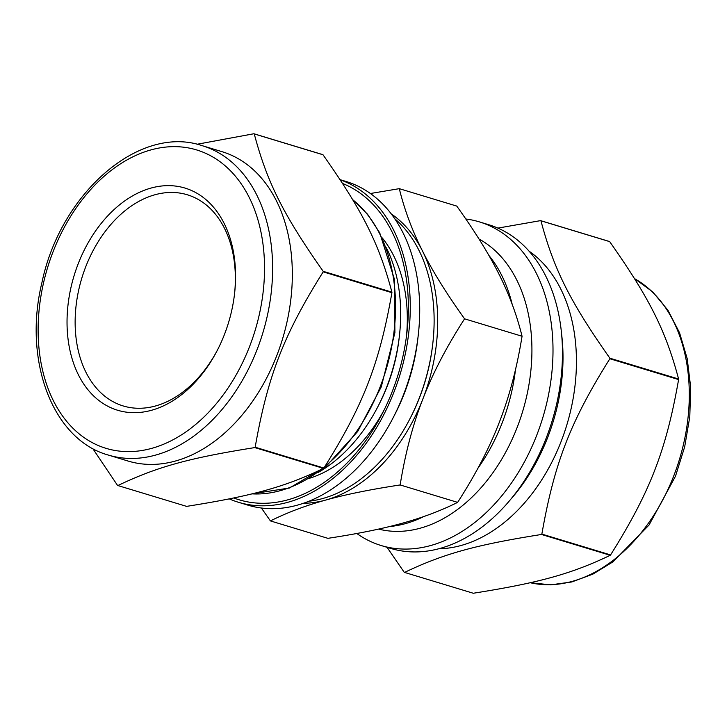 <?xml version="1.0" encoding="UTF-8"?>
<svg xmlns="http://www.w3.org/2000/svg" width="727" height="727" viewBox="0 0 727 727"><rect width="100%" height="100%" fill="white"/><g stroke="black" fill="none" stroke-linecap="round" stroke-linejoin="round"><path stroke-width="1.09" d="M609.671 241.628C649.484 298.215 665.741 330.612 678.6 379.021L609.862 358.193C570.05 301.614 553.792 269.208 540.943 220.799L609.671 241.628A189.147 131.514 106.9 0 0 609.308 241.455L540.579 220.626L497.895 228.105M678.6 379.576C666.096 450.658 650.056 492.015 610.58 554.919L541.851 534.091C554.356 463.008 570.395 421.66 609.862 358.747L678.6 379.576A189.147 131.514 106.9 0 0 678.6 379.021M610.226 555.301C571.386 573.885 539.089 582.836 473.286 593.25L404.557 572.422C443.397 553.838 475.685 544.886 541.488 534.472L610.226 555.301A189.147 131.514 106.9 0 0 610.58 554.919M387.064 547.322L404.194 572.249A189.147 131.514 106.9 0 0 404.376 572.34A189.147 131.514 106.9 0 0 404.557 572.422M465.798 218.981A169.109 117.583 106.9 0 1 479.275 221.853L488.735 224.725A169.109 117.583 106.9 0 1 552.22 420.669A169.109 117.583 106.9 0 1 390.644 548.403L381.184 545.541A169.109 117.583 106.9 0 1 369.261 540.879A169.109 117.583 106.9 0 1 356.803 533.491M528.992 251.115A159.367 110.804 106.9 0 1 566.787 425.077A159.367 110.804 106.9 0 1 438.781 548.794M609.862 358.193A189.147 131.514 106.9 0 1 609.862 358.747M488.907 255.45A154.206 107.223 106.9 0 1 512.19 304.359M515.479 369.652A154.206 107.223 106.9 0 1 477.857 468.352M423.805 516.534A154.206 107.223 106.9 0 1 389.527 526.548M479.002 239.019A154.206 107.223 106.9 0 1 519.914 419.906A154.206 107.223 106.9 0 1 378.585 529.092M479.275 221.853A169.109 117.583 106.9 0 1 542.76 417.798A169.109 117.583 106.9 0 1 381.184 545.541M323.179 271.316C283.366 214.738 267.109 182.332 254.259 133.922L322.988 154.751C362.8 211.33 379.058 243.736 391.917 292.145L323.179 271.316A189.147 131.514 106.9 0 1 323.179 271.862L391.917 292.69C379.412 363.773 363.373 405.13 323.897 468.043L255.168 447.214C267.672 376.132 283.712 334.774 323.179 271.862M117.874 485.545C156.714 466.952 189.002 458.001 254.804 447.587L323.542 468.415C284.702 487.008 252.405 495.959 186.603 506.374L117.874 485.545A189.147 131.514 106.9 0 1 117.692 485.454A189.147 131.514 106.9 0 1 117.51 485.372L92.72 448.486M322.988 154.751A189.147 131.514 106.9 0 0 322.624 154.578L253.896 133.75L196.99 144.273M340.2 179.796A169.109 117.583 106.9 0 1 399.205 377.186A169.109 117.583 106.9 0 1 238.447 502.275A169.109 117.583 106.9 0 1 229.287 498.895M342.581 183.458A166.528 115.793 106.9 0 1 406.92 332.575A166.528 115.793 106.9 0 1 382.466 413.272A166.528 115.793 106.9 0 1 233.803 497.968M391.917 292.145A189.147 131.514 106.9 0 1 391.917 292.69M394.661 218.663A154.206 107.223 106.9 0 1 432.783 343.671A154.206 107.223 106.9 0 1 410.137 418.398A154.206 107.223 106.9 0 1 309.03 501.221M340.118 179.678L345.997 181.459A169.109 117.583 106.9 0 1 418.234 335.32L417.798 339.136A154.206 107.223 106.9 0 1 395.152 413.854L393.398 417.271A169.109 117.583 106.9 0 1 247.907 505.147L238.447 502.275M432.783 343.671L432.647 344.843A149.617 104.034 106.9 0 1 410.673 417.353L410.137 418.398M382.229 237.902A138.73 96.455 106.9 0 1 406.466 336.292M384.147 409.928A138.73 96.455 106.9 0 1 309.375 478.321M418.234 335.32A169.109 117.583 106.9 0 1 393.398 417.271M386.382 247.789A145.609 101.244 106.9 0 1 399.405 335.838L399.141 338.182A136.431 94.864 106.9 0 1 379.103 404.294L378.022 406.393A145.609 101.244 106.9 0 1 318.308 472.396M109.459 407.065A116.084 80.715 106.9 0 1 73.636 277.187A116.084 80.715 106.9 0 1 174.326 185.939A116.084 80.715 106.9 0 1 234.557 293.69A116.084 80.715 106.9 0 1 217.509 349.941A116.084 80.715 106.9 0 1 109.459 407.065M217.855 349.269A110.35 76.726 106.9 0 1 123.245 405.966A110.35 76.726 106.9 0 1 115.466 402.931A110.35 76.726 106.9 0 1 83.669 272.407A110.35 76.726 106.9 0 1 187.257 194.754A110.35 76.726 106.9 0 1 234.476 294.426M202.133 145.654L221.853 151.625A161.658 112.403 106.9 0 1 282.539 338.936A161.658 112.403 106.9 0 1 128.079 461.045L108.368 455.075A161.658 112.403 106.9 0 0 257.094 349.56A161.658 112.403 106.9 0 0 202.133 145.654C139.411 124.172 60.55 193.173 41.948 282.512C22.891 360.156 52.471 439.735 108.368 455.075M399.405 335.838A145.609 101.244 106.9 0 1 378.022 406.393M399.287 188.666L456.765 206.086C474.849 231.313 488.907 253.968 498.922 274.052C509.073 294.171 516.788 314.909 522.059 336.247C516.942 367.907 509.373 396.56 499.349 422.196C489.471 447.868 475.558 474.595 457.628 502.375C440.826 510.745 422.369 517.697 402.267 523.231C382.302 528.811 357.511 533.836 327.895 538.334L270.417 520.914C287.22 512.535 305.667 505.583 325.778 500.049C345.743 494.478 370.534 489.444 400.15 484.954C405.266 453.294 412.836 424.65 422.86 399.014C432.738 373.333 446.651 346.606 464.58 318.835C446.496 293.608 432.447 270.953 422.423 250.87C412.273 230.75 404.557 210.012 399.287 188.666L370.379 193.509M464.58 318.835L522.059 336.247M400.15 484.954L457.628 502.375M261.384 508.019L270.417 520.914M391.199 213.874A154.778 107.614 106.9 0 1 422.423 250.87A154.778 107.614 106.9 0 1 422.86 399.014A154.778 107.614 106.9 0 1 325.778 500.049A154.778 107.614 106.9 0 1 303.495 503.284M634.526 278.632A161.658 112.403 106.9 0 1 673.775 475.831A161.658 112.403 106.9 0 1 530.21 582.718L550.702 584.853L571.795 581.963L592.796 574.176L613.061 561.798L649.047 525.012L675.51 476.167L684.689 446.796L689.796 416.698L690.65 386.964L687.206 358.656L679.554 332.775L667.949 310.265L652.746 291.936L634.462 278.514M561.435 332.73A159.367 110.804 106.9 0 1 547.731 437.372A159.367 110.804 106.9 0 1 511.072 498.922M249.543 346.615A155.923 108.414 106.9 0 1 53.507 400.959A155.923 108.414 106.9 0 1 150.871 149.926A155.923 108.414 106.9 0 1 249.543 346.615M352.722 199.734A159.367 110.804 106.9 0 1 380.248 386.619A159.367 110.804 106.9 0 1 324.924 466.443M320.761 469.769A159.367 110.804 106.9 0 1 251.915 493.86M352.55 199.443L367.526 214.201L379.712 232.813L394.388 279.095L394.915 332.621L381.293 386.819L357.729 431.447L326.069 466.389L289.5 487.99L251.76 493.897"/></g></svg>
